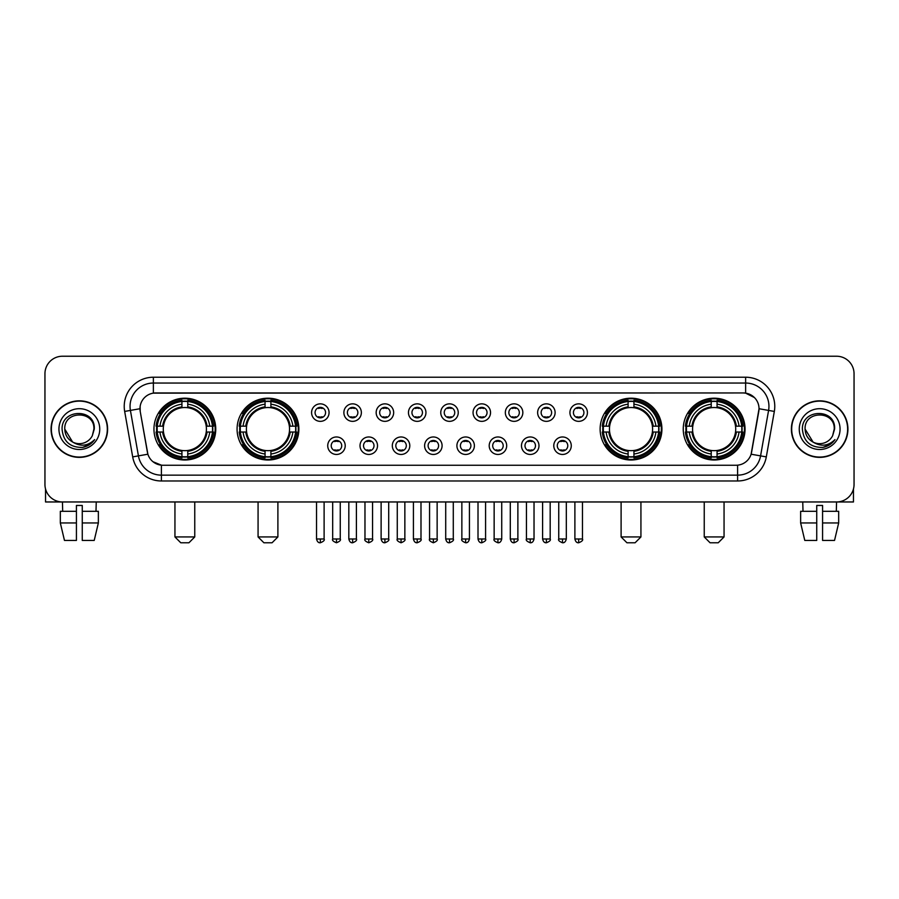 <?xml version="1.0" encoding="UTF-8"?>
<svg xmlns="http://www.w3.org/2000/svg" width="899" height="899" viewBox="0 0 899 899"><rect width="100%" height="100%" fill="white"/><g stroke="black" fill="none" stroke-linecap="round" stroke-linejoin="round"><path stroke-width="1.35" d="M237.078 429.093A30.892 30.892 0 0 0 267.981 459.996A30.892 30.892 0 0 0 298.873 429.093A30.892 30.892 0 0 0 267.981 398.201A30.892 30.892 0 0 0 237.078 429.093M600.127 429.093A30.892 30.892 0 0 0 631.019 459.996A30.892 30.892 0 0 0 661.922 429.093A30.892 30.892 0 0 0 631.019 398.201A30.892 30.892 0 0 0 600.127 429.093M683.251 429.093A30.892 30.892 0 0 0 714.143 459.996A30.892 30.892 0 0 0 745.046 429.093A30.892 30.892 0 0 0 714.143 398.201A30.892 30.892 0 0 0 683.251 429.093M153.954 429.093A30.892 30.892 0 0 0 184.857 459.996A30.892 30.892 0 0 0 215.749 429.093A30.892 30.892 0 0 0 184.857 398.201A30.892 30.892 0 0 0 153.954 429.093M345.216 445.713A8.743 8.743 0 0 1 336.473 454.456A8.743 8.743 0 0 1 327.73 445.713A8.743 8.743 0 0 1 336.473 436.97A8.743 8.743 0 0 1 345.216 445.713M331.225 445.713A5.248 5.248 0 0 0 336.473 450.961A5.248 5.248 0 0 0 341.721 445.713A5.248 5.248 0 0 0 336.473 440.465A5.248 5.248 0 0 0 331.225 445.713M377.513 445.713A8.743 8.743 0 0 1 368.77 454.456A8.743 8.743 0 0 1 360.016 445.713A8.743 8.743 0 0 1 368.77 436.97A8.743 8.743 0 0 1 377.513 445.713M363.522 445.713A5.248 5.248 0 0 0 368.77 450.961A5.248 5.248 0 0 0 374.006 445.713A5.248 5.248 0 0 0 368.77 440.465A5.248 5.248 0 0 0 363.522 445.713M409.798 445.713A8.743 8.743 0 0 1 401.055 454.456A8.743 8.743 0 0 1 392.312 445.713A8.743 8.743 0 0 1 401.055 436.97A8.743 8.743 0 0 1 409.798 445.713M395.807 445.713A5.248 5.248 0 0 0 401.055 450.961A5.248 5.248 0 0 0 406.303 445.713A5.248 5.248 0 0 0 401.055 440.465A5.248 5.248 0 0 0 395.807 445.713M442.094 445.713A8.743 8.743 0 0 1 433.352 454.456A8.743 8.743 0 0 1 424.609 445.713A8.743 8.743 0 0 1 433.352 436.97A8.743 8.743 0 0 1 442.094 445.713M428.104 445.713A5.248 5.248 0 0 0 433.352 450.961A5.248 5.248 0 0 0 438.6 445.713A5.248 5.248 0 0 0 433.352 440.465A5.248 5.248 0 0 0 428.104 445.713M474.391 445.713A8.743 8.743 0 0 1 465.648 454.456A8.743 8.743 0 0 1 456.906 445.713A8.743 8.743 0 0 1 465.648 436.97A8.743 8.743 0 0 1 474.391 445.713M460.4 445.713A5.248 5.248 0 0 0 465.648 450.961A5.248 5.248 0 0 0 470.896 445.713A5.248 5.248 0 0 0 465.648 440.465A5.248 5.248 0 0 0 460.4 445.713M506.688 445.713A8.743 8.743 0 0 1 497.945 454.456A8.743 8.743 0 0 1 489.202 445.713A8.743 8.743 0 0 1 497.945 436.97A8.743 8.743 0 0 1 506.688 445.713M492.697 445.713A5.248 5.248 0 0 0 497.945 450.961A5.248 5.248 0 0 0 503.193 445.713A5.248 5.248 0 0 0 497.945 440.465A5.248 5.248 0 0 0 492.697 445.713M538.984 445.713A8.743 8.743 0 0 1 530.23 454.456A8.743 8.743 0 0 1 521.487 445.713A8.743 8.743 0 0 1 530.23 436.97A8.743 8.743 0 0 1 538.984 445.713M524.994 445.713A5.248 5.248 0 0 0 530.23 450.961A5.248 5.248 0 0 0 535.478 445.713A5.248 5.248 0 0 0 530.23 440.465A5.248 5.248 0 0 0 524.994 445.713M571.27 445.713A8.743 8.743 0 0 1 562.527 454.456A8.743 8.743 0 0 1 553.784 445.713A8.743 8.743 0 0 1 562.527 436.97A8.743 8.743 0 0 1 571.27 445.713M557.279 445.713A5.248 5.248 0 0 0 562.527 450.961A5.248 5.248 0 0 0 567.775 445.713A5.248 5.248 0 0 0 562.527 440.465A5.248 5.248 0 0 0 557.279 445.713M329.068 412.596A8.743 8.743 0 0 1 320.325 421.35A8.743 8.743 0 0 1 311.582 412.596A8.743 8.743 0 0 1 320.325 403.853A8.743 8.743 0 0 1 329.068 412.596M315.077 412.596A5.248 5.248 0 0 0 320.325 417.844A5.248 5.248 0 0 0 325.573 412.596A5.248 5.248 0 0 0 320.325 407.359A5.248 5.248 0 0 0 315.077 412.596M361.364 412.596A8.743 8.743 0 0 1 352.622 421.35A8.743 8.743 0 0 1 343.879 412.596A8.743 8.743 0 0 1 352.622 403.853A8.743 8.743 0 0 1 361.364 412.596M347.374 412.596A5.248 5.248 0 0 0 352.622 417.844A5.248 5.248 0 0 0 357.869 412.596A5.248 5.248 0 0 0 352.622 407.359A5.248 5.248 0 0 0 347.374 412.596M393.661 412.596A8.743 8.743 0 0 1 384.907 421.35A8.743 8.743 0 0 1 376.164 412.596A8.743 8.743 0 0 1 384.907 403.853A8.743 8.743 0 0 1 393.661 412.596M379.67 412.596A5.248 5.248 0 0 0 384.907 417.844A5.248 5.248 0 0 0 390.155 412.596A5.248 5.248 0 0 0 384.907 407.359A5.248 5.248 0 0 0 379.67 412.596M425.946 412.596A8.743 8.743 0 0 1 417.203 421.35A8.743 8.743 0 0 1 408.461 412.596A8.743 8.743 0 0 1 417.203 403.853A8.743 8.743 0 0 1 425.946 412.596M411.956 412.596A5.248 5.248 0 0 0 417.203 417.844A5.248 5.248 0 0 0 422.451 412.596A5.248 5.248 0 0 0 417.203 407.359A5.248 5.248 0 0 0 411.956 412.596M458.243 412.596A8.743 8.743 0 0 1 449.5 421.35A8.743 8.743 0 0 1 440.757 412.596A8.743 8.743 0 0 1 449.5 403.853A8.743 8.743 0 0 1 458.243 412.596M444.252 412.596A5.248 5.248 0 0 0 449.5 417.844A5.248 5.248 0 0 0 454.748 412.596A5.248 5.248 0 0 0 449.5 407.359A5.248 5.248 0 0 0 444.252 412.596M490.539 412.596A8.743 8.743 0 0 1 481.797 421.35A8.743 8.743 0 0 1 473.054 412.596A8.743 8.743 0 0 1 481.797 403.853A8.743 8.743 0 0 1 490.539 412.596M476.549 412.596A5.248 5.248 0 0 0 481.797 417.844A5.248 5.248 0 0 0 487.044 412.596A5.248 5.248 0 0 0 481.797 407.359A5.248 5.248 0 0 0 476.549 412.596M522.836 412.596A8.743 8.743 0 0 1 514.093 421.35A8.743 8.743 0 0 1 505.339 412.596A8.743 8.743 0 0 1 514.093 403.853A8.743 8.743 0 0 1 522.836 412.596M508.845 412.596A5.248 5.248 0 0 0 514.093 417.844A5.248 5.248 0 0 0 519.33 412.596A5.248 5.248 0 0 0 514.093 407.359A5.248 5.248 0 0 0 508.845 412.596M555.121 412.596A8.743 8.743 0 0 1 546.378 421.35A8.743 8.743 0 0 1 537.636 412.596A8.743 8.743 0 0 1 546.378 403.853A8.743 8.743 0 0 1 555.121 412.596M541.131 412.596A5.248 5.248 0 0 0 546.378 417.844A5.248 5.248 0 0 0 551.626 412.596A5.248 5.248 0 0 0 546.378 407.359A5.248 5.248 0 0 0 541.131 412.596M587.418 412.596A8.743 8.743 0 0 1 578.675 421.35A8.743 8.743 0 0 1 569.932 412.596A8.743 8.743 0 0 1 578.675 403.853A8.743 8.743 0 0 1 587.418 412.596M573.427 412.596A5.248 5.248 0 0 0 578.675 417.844A5.248 5.248 0 0 0 583.923 412.596A5.248 5.248 0 0 0 578.675 407.359A5.248 5.248 0 0 0 573.427 412.596M132.692 456.894L124.669 411.427A29.15 29.15 0 0 1 153.369 377.22L745.631 377.22A29.15 29.15 0 0 1 774.331 411.427L766.308 456.894A29.15 29.15 0 0 1 737.607 480.976L161.393 480.976A29.15 29.15 0 0 1 132.692 456.894L138.424 455.883L130.411 410.416A23.318 23.318 0 0 1 153.369 383.041L745.631 383.041A23.318 23.318 0 0 1 768.589 410.416L760.576 455.883A23.318 23.318 0 0 1 737.607 475.144L161.393 475.144A23.318 23.318 0 0 1 138.424 455.883L147.886 454.209L140.21 411.427A15.744 15.744 0 0 1 155.707 392.953L743.293 392.953A15.744 15.744 0 0 1 758.79 411.427L751.598 452.231A15.744 15.744 0 0 1 736.101 465.244L162.899 465.244A15.744 15.744 0 0 1 147.402 452.231L140.21 411.427L140.143 406.359M156.729 432.014A28.274 28.274 0 0 1 156.729 426.182M686.027 432.014A28.274 28.274 0 0 1 686.027 426.182M602.903 432.014A28.274 28.274 0 0 1 602.903 426.182M239.853 432.014A28.274 28.274 0 0 1 239.853 426.182M51.074 429.093A28.274 28.274 0 0 0 79.348 457.366A28.274 28.274 0 0 0 107.61 429.093A28.274 28.274 0 0 0 79.348 400.83A28.274 28.274 0 0 0 51.074 429.093M791.39 429.093A28.274 28.274 0 0 0 819.652 457.366A28.274 28.274 0 0 0 847.926 429.093A28.274 28.274 0 0 0 819.652 400.83A28.274 28.274 0 0 0 791.39 429.093M153.369 377.22L153.369 393.133L743.293 392.953L745.631 393.133L754.418 397.56M736.101 465.244L162.899 465.244M161.393 480.976L161.393 465.165L152.987 461.726M774.331 411.427L759.037 408.73L751.115 454.209L766.308 456.894M854.05 373.714A17.486 17.486 0 0 0 836.564 356.229L62.436 356.229A17.486 17.486 0 0 0 44.95 373.714L44.95 484.471A17.486 17.486 0 0 0 62.436 501.968L836.564 501.968A17.486 17.486 0 0 0 854.05 484.471L854.05 373.714L854.05 484.471M44.95 373.714L44.95 484.471M836.564 356.229L62.436 356.229M62.694 511.295L62.436 501.968L836.564 501.968L836.306 511.295M107.318 429.093A27.981 27.981 0 0 0 79.348 401.123A27.981 27.981 0 0 0 51.367 429.093A27.981 27.981 0 0 0 79.348 457.074A27.981 27.981 0 0 0 107.318 429.093M72.605 442.016L64.773 429.093C63.874 410.292 94.811 410.292 93.912 429.093L92.316 435.734L94.271 429.093C95.71 408.056 61.435 408.573 62.076 429.093C63.233 441.499 70.066 447.59 82.573 447.399C87.664 446.41 91.698 443.814 94.676 439.589C87.956 446.05 80.663 446.893 72.797 442.117A14.575 14.575 0 0 0 92.316 435.734L93.912 429.295M72.797 442.117C67.706 439.308 65.031 434.97 64.773 429.093M58.941 429.093A20.407 20.407 0 0 0 79.348 449.5A20.407 20.407 0 0 0 99.744 429.093A20.407 20.407 0 0 0 79.348 408.697A20.407 20.407 0 0 0 58.941 429.093M94.631 439.645L89.473 444.679M89.349 444.758L82.663 447.376M45.534 488.955L45.534 501.968L113.15 501.968M60.323 511.295L60.323 522.948L64.47 540.434L60.323 522.948L60.323 511.295L76.426 511.295L76.426 505.463L82.259 505.463L82.259 511.295L98.362 511.295L98.362 522.948L94.215 540.434L98.362 522.948L82.259 522.948L82.259 511.295L82.259 540.434L94.215 540.434M96.249 501.968L95.991 511.295M76.426 511.295L76.426 540.434L64.47 540.434M60.323 522.948L76.426 522.948M847.633 429.093A27.981 27.981 0 0 0 819.652 401.123A27.981 27.981 0 0 0 791.682 429.093A27.981 27.981 0 0 0 819.652 457.074A27.981 27.981 0 0 0 847.633 429.093M834.227 429.295L832.631 435.734L834.587 429.093C836.025 408.056 801.751 408.573 802.391 429.093C803.549 441.499 810.381 447.59 822.888 447.399C827.979 446.41 832.013 443.814 834.991 439.589C828.271 446.05 820.978 446.893 813.112 442.117L805.088 429.093C804.189 410.292 835.126 410.292 834.227 429.093L832.631 435.734A14.575 14.575 0 0 1 813.112 442.117C808.021 439.308 805.347 434.97 805.088 429.093M799.256 429.093A20.407 20.407 0 0 0 819.652 449.5A20.407 20.407 0 0 0 840.059 429.093A20.407 20.407 0 0 0 819.652 408.697A20.407 20.407 0 0 0 799.256 429.093M834.946 439.645L829.788 444.679M829.665 444.758L822.978 447.376M188.936 542.771L180.766 542.771L174.945 536.939L194.757 536.939L188.936 542.771M187.767 456.692L187.767 457.861A28.914 28.914 0 0 0 213.614 432.014L212.445 432.014A27.745 27.745 0 0 1 187.767 456.692L187.767 453.995A25.071 25.071 0 0 0 209.748 432.014L206.219 432.014A21.565 21.565 0 0 0 187.767 407.73L187.767 401.505A27.745 27.745 0 0 1 212.445 426.182L213.614 426.182A28.914 28.914 0 0 0 187.767 400.336L187.767 401.505M157.258 432.014L156.089 432.014A28.914 28.914 0 0 0 181.935 457.861L181.935 456.692A27.745 27.745 0 0 1 157.258 432.014L159.955 432.014A25.071 25.071 0 0 0 181.935 453.995L181.935 450.466A21.565 21.565 0 0 0 206.219 432.014L207.085 432.014A22.419 22.419 0 0 1 187.767 451.332L187.767 453.995M181.935 401.505L181.935 400.336A28.914 28.914 0 0 0 156.089 426.182L157.258 426.182A27.745 27.745 0 0 1 181.935 401.505L181.935 404.202A25.071 25.071 0 0 0 159.955 426.182L163.483 426.182A21.565 21.565 0 0 0 181.935 450.466L181.935 451.332A22.419 22.419 0 0 1 162.618 432.014L159.955 432.014M157.314 432.014A27.689 27.689 0 0 1 157.314 426.182M187.767 401.561A27.689 27.689 0 0 0 181.935 401.561M212.389 426.182A27.689 27.689 0 0 1 212.389 432.014M212.445 426.182L209.748 426.182A25.071 25.071 0 0 0 187.767 404.202M209.748 432.014L212.445 432.014M181.935 453.995L181.935 456.692M206.219 426.182L209.748 426.182M187.767 450.5L187.767 451.332M181.935 450.466A21.565 21.565 0 0 1 163.483 432.014L162.618 432.014M187.767 456.636A27.689 27.689 0 0 1 181.935 456.636M159.955 426.182L157.258 426.182M181.935 407.685L181.935 404.202M187.767 407.73A21.565 21.565 0 0 0 163.483 426.182L162.618 426.182A22.419 22.419 0 0 1 181.935 406.865M187.767 407.697L187.767 406.865A22.419 22.419 0 0 1 207.085 426.182M160.595 413.36L158.943 413.36A30.308 30.308 0 0 1 215.164 429.093A30.308 30.308 0 0 1 158.943 444.836L160.595 444.836M272.06 542.771L263.901 542.771L258.069 536.939L277.892 536.939L272.06 542.771M270.891 456.692L270.891 457.861A28.914 28.914 0 0 0 296.737 432.014L295.569 432.014A27.745 27.745 0 0 1 270.891 456.692L270.891 453.995A25.071 25.071 0 0 0 292.872 432.014L289.343 432.014A21.565 21.565 0 0 0 270.891 407.73L270.891 401.505A27.745 27.745 0 0 1 295.569 426.182L296.737 426.182A28.914 28.914 0 0 0 270.891 400.336L270.891 401.505M240.381 432.014L239.213 432.014A28.914 28.914 0 0 0 265.059 457.861L265.059 456.692A27.745 27.745 0 0 1 240.381 432.014L243.078 432.014A25.071 25.071 0 0 0 265.059 453.995L265.059 450.466A21.565 21.565 0 0 0 289.343 432.014L290.208 432.014A22.419 22.419 0 0 1 270.891 451.332L270.891 453.995M265.059 401.505L265.059 400.336A28.914 28.914 0 0 0 239.213 426.182L240.381 426.182A27.745 27.745 0 0 1 265.059 401.505L265.059 404.202A25.071 25.071 0 0 0 243.078 426.182L246.607 426.182A21.565 21.565 0 0 0 265.059 450.466L265.059 451.332A22.419 22.419 0 0 1 245.742 432.014L243.078 432.014M240.438 432.014A27.689 27.689 0 0 1 240.438 426.182M270.891 401.561A27.689 27.689 0 0 0 265.059 401.561M295.513 426.182A27.689 27.689 0 0 1 295.513 432.014M295.569 426.182L292.872 426.182A25.071 25.071 0 0 0 270.891 404.202M292.872 432.014L295.569 432.014M265.059 453.995L265.059 456.692M289.343 426.182L292.872 426.182M270.891 450.5L270.891 451.332M265.059 450.466A21.565 21.565 0 0 1 246.607 432.014L245.742 432.014M270.891 456.636A27.689 27.689 0 0 1 265.059 456.636M243.078 426.182L240.381 426.182M265.059 407.685L265.059 404.202M270.891 407.73A21.565 21.565 0 0 0 246.607 426.182L245.742 426.182A22.419 22.419 0 0 1 265.059 406.865M270.891 407.697L270.891 406.865A22.419 22.419 0 0 1 290.208 426.182M243.719 413.36L242.067 413.36A30.308 30.308 0 0 1 298.288 429.093A30.308 30.308 0 0 1 242.067 444.836L243.719 444.836M635.099 542.771L626.94 542.771L621.108 536.939L640.931 536.939L635.099 542.771M633.941 456.692L633.941 457.861A28.914 28.914 0 0 0 659.787 432.014L658.619 432.014A27.745 27.745 0 0 1 633.941 456.692L633.941 453.995A25.071 25.071 0 0 0 655.922 432.014L652.393 432.014A21.565 21.565 0 0 0 633.941 407.73L633.941 401.505A27.745 27.745 0 0 1 658.619 426.182L659.787 426.182A28.914 28.914 0 0 0 633.941 400.336L633.941 401.505M603.431 432.014L602.263 432.014A28.914 28.914 0 0 0 628.109 457.861L628.109 456.692A27.745 27.745 0 0 1 603.431 432.014L606.128 432.014A25.071 25.071 0 0 0 628.109 453.995L628.109 450.466A21.565 21.565 0 0 0 652.393 432.014L653.258 432.014A22.419 22.419 0 0 1 633.941 451.332L633.941 453.995M628.109 401.505L628.109 400.336A28.914 28.914 0 0 0 602.263 426.182L603.431 426.182A27.745 27.745 0 0 1 628.109 401.505L628.109 404.202A25.071 25.071 0 0 0 606.128 426.182L609.657 426.182A21.565 21.565 0 0 0 628.109 450.466L628.109 451.332A22.419 22.419 0 0 1 608.792 432.014L606.128 432.014M603.487 432.014A27.689 27.689 0 0 1 603.487 426.182M633.941 401.561A27.689 27.689 0 0 0 628.109 401.561M658.562 426.182A27.689 27.689 0 0 1 658.562 432.014M658.619 426.182L655.922 426.182A25.071 25.071 0 0 0 633.941 404.202M655.922 432.014L658.619 432.014M628.109 453.995L628.109 456.692M652.393 426.182L655.922 426.182M633.941 450.5L633.941 451.332M628.109 450.466A21.565 21.565 0 0 1 609.657 432.014L608.792 432.014M633.941 456.636A27.689 27.689 0 0 1 628.109 456.636M606.128 426.182L603.431 426.182M628.109 407.685L628.109 404.202M633.941 407.73A21.565 21.565 0 0 0 609.657 426.182L608.792 426.182A22.419 22.419 0 0 1 628.109 406.865M633.941 407.697L633.941 406.865A22.419 22.419 0 0 1 653.258 426.182M606.769 413.36L605.117 413.36A30.308 30.308 0 0 1 661.338 429.093A30.308 30.308 0 0 1 605.117 444.836L606.769 444.836M718.234 542.771L710.064 542.771L704.243 536.939L724.055 536.939L718.234 542.771M717.065 456.692L717.065 457.861A28.914 28.914 0 0 0 742.911 432.014L741.742 432.014A27.745 27.745 0 0 1 717.065 456.692L717.065 453.995A25.071 25.071 0 0 0 739.045 432.014L735.517 432.014A21.565 21.565 0 0 0 717.065 407.73L717.065 401.505A27.745 27.745 0 0 1 741.742 426.182L742.911 426.182A28.914 28.914 0 0 0 717.065 400.336L717.065 401.505M686.555 432.014L685.386 432.014A28.914 28.914 0 0 0 711.233 457.861L711.233 456.692A27.745 27.745 0 0 1 686.555 432.014L689.252 432.014A25.071 25.071 0 0 0 711.233 453.995L711.233 450.466A21.565 21.565 0 0 0 735.517 432.014L736.382 432.014A22.419 22.419 0 0 1 717.065 451.332L717.065 453.995M711.233 401.505L711.233 400.336A28.914 28.914 0 0 0 685.386 426.182L686.555 426.182A27.745 27.745 0 0 1 711.233 401.505L711.233 404.202A25.071 25.071 0 0 0 689.252 426.182L692.781 426.182A21.565 21.565 0 0 0 711.233 450.466L711.233 451.332A22.419 22.419 0 0 1 691.915 432.014L689.252 432.014M686.611 432.014A27.689 27.689 0 0 1 686.611 426.182M717.065 401.561A27.689 27.689 0 0 0 711.233 401.561M741.686 426.182A27.689 27.689 0 0 1 741.686 432.014M741.742 426.182L739.045 426.182A25.071 25.071 0 0 0 717.065 404.202M739.045 432.014L741.742 432.014M711.233 453.995L711.233 456.692M735.517 426.182L739.045 426.182M717.065 450.5L717.065 451.332M711.233 450.466A21.565 21.565 0 0 1 692.781 432.014L691.915 432.014M717.065 456.636A27.689 27.689 0 0 1 711.233 456.636M689.252 426.182L686.555 426.182M711.233 407.685L711.233 404.202M717.065 407.73A21.565 21.565 0 0 0 692.781 426.182L691.915 426.182A22.419 22.419 0 0 1 711.233 406.865M717.065 407.697L717.065 406.865A22.419 22.419 0 0 1 736.382 426.182M689.893 413.36L688.241 413.36A30.308 30.308 0 0 1 744.462 429.093A30.308 30.308 0 0 1 688.241 444.836L689.893 444.836M318.572 417.552L318.572 416.72A4.473 4.473 0 0 0 322.078 416.72L322.078 417.552M322.078 407.652L322.078 408.483A4.473 4.473 0 0 0 318.572 408.483L318.572 407.652M350.868 417.552L350.868 416.72A4.473 4.473 0 0 0 354.363 416.72L354.363 417.552M354.363 407.652L354.363 408.483A4.473 4.473 0 0 0 350.868 408.483L350.868 407.652M383.165 417.552L383.165 416.72A4.473 4.473 0 0 0 386.66 416.72L386.66 417.552M386.66 407.652L386.66 408.483A4.473 4.473 0 0 0 383.165 408.483L383.165 407.652M415.462 417.552L415.462 416.72A4.473 4.473 0 0 0 418.956 416.72L418.956 417.552M418.956 407.652L418.956 408.483A4.473 4.473 0 0 0 415.462 408.483L415.462 407.652M447.747 417.552L447.747 416.72A4.473 4.473 0 0 0 451.253 416.72L451.253 417.552M451.253 407.652L451.253 408.483A4.473 4.473 0 0 0 447.747 408.483L447.747 407.652M480.044 417.552L480.044 416.72A4.473 4.473 0 0 0 483.538 416.72L483.538 417.552M483.538 407.652L483.538 408.483A4.473 4.473 0 0 0 480.044 408.483L480.044 407.652M512.34 417.552L512.34 416.72A4.473 4.473 0 0 0 515.835 416.72L515.835 417.552M515.835 407.652L515.835 408.483A4.473 4.473 0 0 0 512.34 408.483L512.34 407.652M544.637 417.552L544.637 416.72A4.473 4.473 0 0 0 548.132 416.72L548.132 417.552M548.132 407.652L548.132 408.483A4.473 4.473 0 0 0 544.637 408.483L544.637 407.652M576.922 417.552L576.922 416.72A4.473 4.473 0 0 0 580.428 416.72L580.428 417.552M580.428 407.652L580.428 408.483A4.473 4.473 0 0 0 576.922 408.483L576.922 407.652M334.72 450.657L334.72 449.826A4.473 4.473 0 0 0 338.215 449.826L338.215 450.657M338.215 440.768L338.215 441.6A4.473 4.473 0 0 0 334.72 441.6L334.72 440.768M367.017 450.657L367.017 449.826A4.473 4.473 0 0 0 370.512 449.826L370.512 450.657M370.512 440.768L370.512 441.6A4.473 4.473 0 0 0 367.017 441.6L367.017 440.768M399.313 450.657L399.313 449.826A4.473 4.473 0 0 0 402.808 449.826L402.808 450.657M402.808 440.768L402.808 441.6A4.473 4.473 0 0 0 399.313 441.6L399.313 440.768M431.599 450.657L431.599 449.826A4.473 4.473 0 0 0 435.105 449.826L435.105 450.657M435.105 440.768L435.105 441.6A4.473 4.473 0 0 0 431.599 441.6L431.599 440.768M463.895 450.657L463.895 449.826A4.473 4.473 0 0 0 467.401 449.826L467.401 450.657M467.401 440.768L467.401 441.6A4.473 4.473 0 0 0 463.895 441.6L463.895 440.768M496.192 450.657L496.192 449.826A4.473 4.473 0 0 0 499.687 449.826L499.687 450.657M499.687 440.768L499.687 441.6A4.473 4.473 0 0 0 496.192 441.6L496.192 440.768M528.488 450.657L528.488 449.826A4.473 4.473 0 0 0 531.983 449.826L531.983 450.657M531.983 440.768L531.983 441.6A4.473 4.473 0 0 0 528.488 441.6L528.488 440.768M560.785 450.657L560.785 449.826A4.473 4.473 0 0 0 564.28 449.826L564.28 450.657M564.28 440.768L564.28 441.6A4.473 4.473 0 0 0 560.785 441.6L560.785 440.768M853.466 488.955L853.466 501.968L785.85 501.968M816.741 511.295L816.741 522.948L800.638 522.948L804.785 540.434L800.638 522.948L800.638 511.295L816.741 511.295L816.741 505.463L822.574 505.463L822.574 511.295L838.677 511.295L838.677 522.948L834.53 540.434L838.677 522.948L822.574 522.948L822.574 511.295M816.741 522.948L816.741 540.434L804.785 540.434M834.53 540.434L822.574 540.434L822.574 522.948M802.751 501.968L803.009 511.295M745.631 377.22L745.631 393.133M124.669 411.427L130.411 410.416A23.318 23.318 0 0 1 130.052 406.359M130.411 410.416L139.963 408.73M737.607 465.165L737.607 480.976M187.767 450.466A21.565 21.565 0 0 0 206.219 432.014M181.935 456.894A27.948 27.948 0 0 0 187.767 456.894M212.647 432.014A27.948 27.948 0 0 0 212.647 426.182M187.767 401.302A27.948 27.948 0 0 0 181.935 401.302M270.891 450.466A21.565 21.565 0 0 0 289.343 432.014M265.059 456.894A27.948 27.948 0 0 0 270.891 456.894M295.771 432.014A27.948 27.948 0 0 0 295.771 426.182M270.891 401.302A27.948 27.948 0 0 0 265.059 401.302M633.941 450.466A21.565 21.565 0 0 0 652.393 432.014M628.109 456.894A27.948 27.948 0 0 0 633.941 456.894M658.821 432.014A27.948 27.948 0 0 0 658.821 426.182M633.941 401.302A27.948 27.948 0 0 0 628.109 401.302M717.065 450.466A21.565 21.565 0 0 0 735.517 432.014M711.233 456.894A27.948 27.948 0 0 0 717.065 456.894M741.945 432.014A27.948 27.948 0 0 0 741.945 426.182M717.065 401.302A27.948 27.948 0 0 0 711.233 401.302M320.325 538.984L316.538 538.984C317.201 541.681 318.46 542.94 320.325 542.771L320.325 538.984L324.112 538.984L324.112 501.968M352.622 538.984L348.823 538.984C349.486 541.681 350.756 542.94 352.622 542.771L352.622 538.984L356.409 538.984L356.409 501.968M384.907 538.984L381.12 538.984C381.783 541.681 383.053 542.94 384.907 542.771L384.907 538.984L388.705 538.984L388.705 501.968M417.203 538.984L413.416 538.984C414.079 541.681 415.338 542.94 417.203 542.771L417.203 538.984L420.99 538.984L420.99 501.968M449.5 538.984L445.713 538.984C446.376 541.681 447.635 542.94 449.5 542.771L449.5 538.984L453.287 538.984L453.287 501.968M481.797 538.984L478.01 538.984C478.661 541.681 479.931 542.94 481.797 542.771L481.797 538.984L485.584 538.984L485.584 501.968M514.093 538.984L510.295 538.984C510.958 541.681 512.228 542.94 514.093 542.771L514.093 538.984L517.88 538.984L517.88 501.968M546.378 538.984L542.591 538.984C543.254 541.681 544.513 542.94 546.378 542.771L546.378 538.984L550.177 538.984L550.177 501.968M578.675 538.984L574.888 538.984C575.551 541.681 576.81 542.94 578.675 542.771L578.675 538.984L582.462 538.984L582.462 501.968M336.473 538.984L332.686 538.984C331.911 540.187 333.181 541.456 336.473 542.771L336.473 538.984L340.26 538.984L340.26 501.968M368.77 538.984L364.972 538.984C364.207 540.187 365.466 541.456 368.77 542.771L368.77 538.984L372.557 538.984L372.557 501.968M401.055 538.984L397.268 538.984C396.504 540.187 397.763 541.456 401.055 542.771L401.055 538.984L404.853 538.984L404.853 501.968M433.352 538.984L429.565 538.984C428.801 540.187 430.059 541.456 433.352 542.771L433.352 538.984L437.139 538.984L437.139 501.968M465.648 538.984L461.861 538.984C461.086 540.187 462.356 541.456 465.648 542.771L465.648 538.984L469.435 538.984L469.435 501.968M497.945 538.984L494.147 538.984C493.382 540.187 494.641 541.456 497.945 542.771L497.945 538.984L501.732 538.984L501.732 501.968M530.23 538.984L526.443 538.984C525.679 540.187 526.938 541.456 530.23 542.771L530.23 538.984L534.028 538.984L534.028 501.968M562.527 538.984L558.74 538.984C557.976 540.187 559.234 541.456 562.527 542.771L562.527 538.984L566.314 538.984L566.314 501.968M194.757 501.968L194.757 536.939M174.945 501.968L174.945 536.939M277.892 501.968L277.892 536.939M258.069 501.968L258.069 536.939M640.931 501.968L640.931 536.939M621.108 501.968L621.108 536.939M724.055 501.968L724.055 536.939M704.243 501.968L704.243 536.939M316.538 538.984L316.538 501.968M324.112 538.984C324.876 540.187 323.618 541.456 320.325 542.771M348.823 538.984L348.823 501.968M356.409 538.984C357.173 540.187 355.914 541.456 352.622 542.771M381.12 538.984L381.12 501.968M388.705 538.984C389.469 540.187 388.211 541.456 384.907 542.771M413.416 538.984L413.416 501.968M420.99 538.984C421.766 540.187 420.496 541.456 417.203 542.771M445.713 538.984L445.713 501.968M453.287 538.984C454.062 540.187 452.793 541.456 449.5 542.771M478.01 538.984L478.01 501.968M485.584 538.984C486.348 540.187 485.089 541.456 481.797 542.771M510.295 538.984L510.295 501.968M517.88 538.984C518.644 540.187 517.386 541.456 514.093 542.771M542.591 538.984L542.591 501.968M550.177 538.984C550.941 540.187 549.682 541.456 546.378 542.771M574.888 538.984L574.888 501.968M582.462 538.984C583.237 540.187 581.968 541.456 578.675 542.771M332.686 538.984L332.686 501.968M340.26 538.984C341.024 540.187 339.766 541.456 336.473 542.771M364.972 538.984L364.972 501.968M372.557 538.984C373.321 540.187 372.062 541.456 368.77 542.771M397.268 538.984L397.268 501.968M404.853 538.984C405.618 540.187 404.359 541.456 401.055 542.771M429.565 538.984L429.565 501.968M437.139 538.984C437.914 540.187 436.644 541.456 433.352 542.771M461.861 538.984L461.861 501.968M469.435 538.984C468.772 541.681 467.514 542.94 465.648 542.771M494.147 538.984L494.147 501.968M501.732 538.984C501.069 541.681 499.81 542.94 497.945 542.771M526.443 538.984L526.443 501.968M534.028 538.984C533.365 541.681 532.096 542.94 530.23 542.771M558.74 538.984L558.74 501.968M566.314 538.984C565.662 541.681 564.392 542.94 562.527 542.771"/></g></svg>
